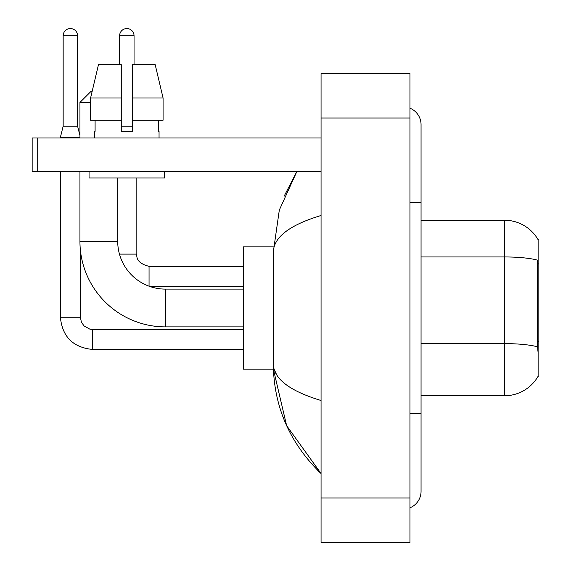 <?xml version="1.0" encoding="UTF-8"?>
<svg xmlns="http://www.w3.org/2000/svg" width="571" height="571" viewBox="0 0 571 571"><rect width="100%" height="100%" fill="white"/><g stroke="black" fill="none" stroke-linecap="round" stroke-linejoin="round"><path stroke-width="0.86" d="M421.055 395.782L504.393 395.782A38.892 38.892 0 0 0 537.939 376.56L537.746 376.889L538.838 376.889L538.838 239.113L537.832 239.249A38.892 38.892 0 0 0 504.393 220.22A38.892 38.892 0 0 1 537.746 239.113A38.892 38.892 0 0 0 504.393 220.22L421.055 220.22M537.939 351.336L537.225 341.679L537.39 260.126A38.892 6.752 180 0 0 504.393 256.95L504.393 220.22A38.892 38.892 0 0 1 537.832 239.249M163.078 120.217L163.078 97.998L155.184 64.659L163.078 97.998L163.078 120.217L132.386 120.217L132.386 64.659L155.184 64.659L163.078 97.998L132.386 97.998M90.589 102.437L79.94 102.437L91.053 91.331L92.159 91.331L98.476 64.659L90.589 97.998L98.476 64.659L121.273 64.659L121.273 131.33L132.386 131.33L132.386 120.217M243.275 326.89L165.497 326.89L165.497 289.112A47.778 47.778 0 0 1 149.445 286.335A47.778 47.778 0 0 0 165.497 289.112A47.778 47.778 0 0 1 149.445 286.335L243.275 286.335M165.497 326.89A85.557 85.557 0 0 1 79.94 241.333L79.94 171.329M243.275 289.112L165.497 289.112A47.778 47.778 0 0 1 117.719 241.333L117.719 177.995M79.94 137.996L79.94 102.437M273.373 246.886L243.275 246.886L243.275 369.116L273.373 369.116L286.621 425.631L321.059 473.559C289.675 443.096 273.752 406.509 273.281 363.784C273.63 378.737 289.561 390.978 321.059 400.507M77.606 126.22L63.16 126.22L63.16 35.773A7.223 7.223 0 0 1 70.383 28.55A7.223 7.223 0 0 1 77.606 35.773L77.606 126.22L79.94 135.555M60.383 171.329L60.383 317.226L80.383 317.226L80.383 250.041M60.383 137.996L60.383 137.333L79.94 137.333M119.61 64.659L119.61 35.773A7.223 7.223 0 0 1 126.833 28.55A7.223 7.223 0 0 1 134.049 35.773L134.049 64.659M119.46 254.109L136.833 254.109L136.833 177.995M121.273 126.22L132.386 126.22M37.715 171.329L32.162 171.329L32.162 137.996L37.715 137.996L37.715 171.329L321.059 171.329M321.059 137.996L37.715 137.996M94.608 131.33L95.093 131.33L94.608 131.33L94.608 137.996M159.052 131.33L158.574 131.33L159.052 131.33L159.052 137.996M158.574 120.217L158.574 131.33M132.386 131.33L121.273 131.33M95.093 131.33L95.093 120.217M89.055 171.329L89.055 177.995L164.605 177.995L164.605 171.329M121.273 120.217L90.589 120.217L90.589 97.998L121.273 97.998M409.949 413.561L421.055 413.561L421.055 124.664A17.78 17.78 0 0 0 409.949 108.183A17.78 17.78 0 0 1 421.055 124.664A17.78 17.78 0 0 0 409.949 108.183M409.949 507.819A17.78 17.78 0 0 0 421.055 491.338A17.78 17.78 0 0 1 409.949 507.819A17.78 17.78 0 0 0 421.055 491.338A17.78 17.78 0 0 1 409.949 507.819M321.059 215.495C289.625 224.967 273.702 237.215 273.281 252.218L273.281 363.784M321.059 542.45L409.949 542.45L409.949 73.552L321.059 73.552L321.059 542.45M273.281 252.218L279.319 210.064L296.956 171.329L284.094 196.281M276.614 374.669L274.066 369.116M538.838 263.902L537.225 263.902M538.838 341.679L537.225 341.679M504.393 395.782L504.393 256.95L421.055 256.95M537.504 346.825A38.892 6.752 180 0 0 504.393 343.614L421.055 343.614M79.94 241.333L117.719 241.333M243.275 349.445L92.609 349.445C73.059 347.511 62.318 336.776 60.383 317.226C62.318 336.776 73.059 347.511 92.609 349.445L92.609 329.467M63.16 35.773L77.606 35.773M149.052 286.192L149.052 266.35C140.23 264.109 136.155 260.041 136.833 254.109C136.155 260.041 140.23 264.109 149.052 266.336L243.275 266.336M119.61 35.773L134.049 35.773M409.949 202.441L421.055 202.441M321.059 498.005L409.949 498.005M321.059 117.997L409.949 117.997M80.383 317.226L81.353 321.994L83.966 325.863L89.747 329.103L92.609 329.446L243.275 329.446M63.16 126.22L60.383 137.333M136.833 254.109C136.155 260.041 140.23 264.109 149.052 266.336M421.055 413.561L421.055 491.338M321.059 473.559L317.19 469.826"/></g></svg>
